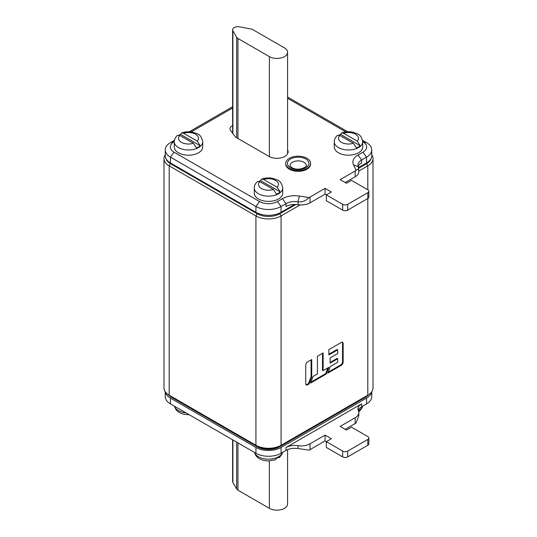 <?xml version="1.0" encoding="UTF-8"?>
<svg xmlns="http://www.w3.org/2000/svg" width="537" height="537" viewBox="0 0 537 537"><rect width="100%" height="100%" fill="white"/><g stroke="black" fill="none" stroke-linecap="round" stroke-linejoin="round"><path stroke-width="0.81" d="M300.149 204.912L281.073 215.934A17.775 10.263 180 0 1 255.927 215.934L169.189 165.852A17.775 10.263 180 0 1 163.986 158.596L163.986 387.942A17.775 10.263 0 0 0 169.189 395.198L257.189 445.999A16.003 9.236 0 0 0 279.811 445.999L367.811 395.198A17.775 10.263 0 0 0 373.014 387.942L373.014 158.596A17.775 10.263 180 0 1 367.811 165.852L358.83 171.035M366.549 395.923L367.811 395.198L366.549 395.923A16.003 9.236 0 0 0 366.57 395.91M170.43 395.91A16.003 9.236 0 0 0 170.451 395.923L169.189 395.198L170.451 395.923L169.189 395.198L169.189 165.852L170.451 163.678A16.003 9.236 180 0 1 165.953 158.569M257.189 213.753L255.927 215.934L255.927 445.274A17.775 10.263 0 0 0 281.073 445.274L281.073 215.934L279.811 213.753A16.003 9.236 180 0 1 257.189 213.753L170.451 163.678M305.728 383.868A2.658 1.53 120 0 0 306.271 384.922A2.658 1.53 120 0 0 307.594 384.787L309.09 383.928L311.728 377.189L311.728 359.528L307.459 361.992A2.672 1.544 120 0 0 305.728 365.16L305.728 383.868M323.133 370.631L328.879 367.315L326.254 374.007L310.52 383.096L313.145 376.397L317.414 373.933L317.414 356.246L323.133 352.943L323.133 370.631L322.502 370.268L322.502 353.306M341.418 365.254A2.658 1.53 120 0 0 343.15 362.099L343.15 343.385A2.658 1.53 120 0 0 342.606 342.331A2.658 1.53 120 0 0 341.284 342.465L328.892 349.614L328.892 354.937L337.686 349.862L337.686 353.574L330.134 357.931L330.134 363.14L337.686 358.783L337.686 362.227L330.396 366.435L327.778 373.134L341.418 365.254L340.794 364.892L328.141 372.195M163.986 158.596A17.775 10.263 180 0 1 165.242 154.804M371.758 154.804A17.775 10.263 180 0 1 373.014 158.596M371.047 158.569A16.003 9.236 180 0 1 366.549 163.678L358.803 168.148M295.88 204.476L279.811 213.753M311.098 359.891L311.098 376.826L308.46 383.566L306.969 384.425A2.658 1.53 -60 0 1 305.996 384.673M311.098 376.826L311.728 377.189M308.46 383.566L309.09 383.928M327.879 367.892L325.63 373.645L326.254 374.007M325.63 373.645L310.889 382.156M343.15 343.385L342.525 343.022L342.525 361.73A2.658 1.53 -60 0 1 340.794 364.892M330.134 362.415L337.055 358.421L337.686 358.783M328.892 354.212L337.055 349.493L337.686 349.862M342.257 342.217A2.658 1.53 -60 0 1 342.525 343.022M172.283 396.984A13.459 7.773 180 0 0 173.498 397.789L258.982 447.14A13.459 7.773 180 0 0 263.969 448.966A8.887 5.135 0 0 1 262.217 448.18L261.532 447.784M364.717 396.984A13.459 7.773 180 0 1 363.502 397.789L278.018 447.14A13.459 7.773 180 0 1 273.031 448.966A8.887 5.135 0 0 0 274.783 448.18L275.468 447.784M347.694 451.08A3.558 2.054 180 0 1 342.666 451.08L326.328 441.649L331.356 438.742L325.066 435.118L310.037 443.797A12.445 7.182 180 0 1 298.015 445.656A12.445 7.182 0 0 0 285.993 447.516L361.629 403.844A12.445 7.182 0 0 0 357.984 408.926A12.445 7.182 0 0 0 358.407 410.785A12.445 7.182 180 0 1 358.83 412.644A12.445 7.182 180 0 1 355.185 417.726L340.156 426.405L346.439 430.036L351.466 427.13L367.811 436.568A3.558 2.054 180 0 1 368.852 438.017A3.558 2.054 180 0 1 367.811 439.467L347.694 451.08L347.694 456.886L367.811 445.274A3.558 2.054 0 0 0 368.852 443.824L368.852 438.017M165.242 391.735L165.242 396.648A17.775 10.263 0 0 0 170.451 403.905L255.927 453.262A17.775 10.263 0 0 0 281.073 453.262L285.993 450.415A12.445 7.182 180 0 1 298.015 448.556L309.017 450.127A12.445 7.182 0 0 0 310.037 449.603L325.066 440.924L326.328 441.649L326.328 447.455L342.666 456.886A3.558 2.054 0 0 0 347.694 456.886M345.184 429.311L355.185 423.532A12.445 7.182 0 0 0 356.098 422.948L358.83 415.792L358.83 412.644M358.239 410.382A12.445 7.182 180 0 1 361.629 406.751L366.549 403.905A17.775 10.263 0 0 0 371.758 396.648L371.758 391.735M165.329 391.856A17.775 10.263 180 0 0 170.451 398.098L255.927 447.455A17.775 10.263 180 0 0 281.073 447.455L366.549 398.098A17.775 10.263 180 0 0 371.671 391.856M168.584 394.829A16.003 9.236 0 0 0 171.706 397.373L257.189 446.73A16.003 9.236 0 0 0 279.811 446.73L365.294 397.373A16.003 9.236 0 0 0 368.416 394.829M325.066 440.924L325.066 435.118M232.622 439.803L232.622 481.494A5.336 3.081 0 0 0 232.89 482.468L236.663 488.999A5.336 3.081 0 0 0 237.951 490.2L269.379 508.344A10.666 6.155 0 0 0 284.462 508.344A10.666 6.155 0 0 0 287.59 503.995L287.59 449.637M358.548 411.12A14.163 8.176 0 0 0 360.233 409.939L359.622 411.147L358.676 411.517M254.41 452.382L255.995 455.866L257.955 457.813L260.606 459.377L263.835 460.457L268.453 460.981L275.38 459.793L276.434 458.316A14.163 8.176 0 0 0 278.515 457.329A14.163 8.176 0 0 0 280.233 456.128L279.623 457.336L277.991 457.618M367.811 395.198L367.811 198.515A3.558 2.054 0 0 0 368.852 197.059L368.852 191.253A3.558 2.054 180 0 1 367.811 192.709L347.694 204.322A3.558 2.054 180 0 1 342.666 204.322L325.066 194.159L310.037 202.838A12.445 7.182 0 0 1 298.015 204.698L298.015 201.791A12.445 7.182 0 0 0 285.993 203.651L281.073 206.497A17.775 10.263 180 0 1 255.927 206.497L170.451 157.146A17.775 10.263 180 0 1 165.242 149.883A17.775 10.263 180 0 1 170.451 142.627L174.411 140.338M362.589 140.338L366.549 142.627A17.775 10.263 180 0 1 371.758 149.883A17.775 10.263 180 0 1 366.549 157.146L361.629 159.986A12.445 7.182 0 0 0 357.984 165.067A12.445 7.182 0 0 0 358.407 166.926L358.83 171.692A12.445 7.182 0 0 1 355.185 176.767L345.184 182.546M358.239 166.517A12.445 7.182 180 0 1 361.629 162.892L361.629 159.986L358.038 155.012A17.52 10.116 0 0 0 353.5 164.785L356.098 170.377A12.445 7.182 180 0 1 355.185 170.961L340.156 179.64L346.439 183.271L351.466 180.372L367.811 189.803A3.558 2.054 180 0 1 368.852 191.253M367.811 192.709L367.811 198.515L347.694 210.128A3.558 2.054 0 0 1 342.666 210.128L326.328 200.69L326.328 194.884L331.356 191.977L325.066 188.353L310.037 197.032A12.445 7.182 180 0 1 309.017 197.556L299.331 196.059A17.52 10.116 0 0 0 282.402 198.677L285.993 203.651L285.993 206.557A12.445 7.182 180 0 1 298.015 204.698M325.066 188.353L325.066 194.159M309.017 197.556C305.962 200.818 302.297 202.227 298.015 201.791L299.331 196.059M371.758 149.883L371.758 155.69A17.775 10.263 0 0 1 366.549 162.953L358.642 167.517M294.665 204.449L281.073 212.303A17.775 10.263 0 0 1 255.927 212.303L170.451 162.953A17.775 10.263 0 0 1 165.242 155.69L165.242 149.883M282.402 198.677L277.481 201.523A12.7 7.33 180 0 1 259.519 201.523L174.042 152.166A12.7 7.33 180 0 1 174.042 141.802L174.277 141.661M191.165 131.907L232.622 107.977M287.59 98.284L345.835 131.907M362.723 141.661L362.958 141.802A12.7 7.33 180 0 1 362.958 152.166L358.038 155.012M232.622 125.638A7.109 4.108 0 0 0 232.044 125.933A7.109 4.108 0 0 0 229.964 128.84A7.109 4.108 0 0 0 230.541 130.457L235.441 137.042L269.003 156.421A11.203 6.464 0 0 0 284.845 156.421A11.203 6.464 0 0 0 288.121 151.843A11.203 6.464 0 0 0 287.59 149.877M287.59 97.043L347.721 131.76M189.279 131.76L232.622 106.735M358.83 168.544L356.098 170.377M285.724 163.389L285.724 164.114A12.445 7.182 0 0 0 289.369 169.189A12.445 7.182 0 0 0 302.928 170.753A12.445 7.182 0 0 0 310.614 164.114L310.614 163.389A12.445 7.182 180 0 1 302.928 170.021A12.445 7.182 180 0 1 289.369 168.464A12.445 7.182 180 0 1 285.724 163.389A12.445 7.182 180 0 1 293.403 156.75A12.445 7.182 180 0 1 306.969 158.308A12.445 7.182 180 0 1 310.614 163.389M269.379 56.627L237.951 38.483A5.336 3.081 180 0 1 236.663 37.275L232.89 30.743A5.336 3.081 180 0 1 232.622 29.77A5.336 3.081 180 0 1 234.179 27.595A5.336 3.081 180 0 1 239.643 26.85L250.954 29.025A5.336 3.081 180 0 1 253.041 29.77L284.462 47.914A10.666 6.155 180 0 1 287.59 52.27A10.666 6.155 180 0 1 284.462 56.627A10.666 6.155 180 0 1 269.379 56.627L269.379 156.629M254.276 187.943L254.276 193.172A14.224 8.209 0 0 0 263.056 200.757A14.224 8.209 0 0 0 278.555 198.979A14.224 8.209 0 0 0 282.724 193.172L282.724 187.943A14.224 8.209 180 0 1 278.555 193.75A14.224 8.209 180 0 1 263.056 195.528A14.224 8.209 180 0 1 254.276 187.943C254.129 185.916 255.162 183.795 257.377 181.573L259.821 181.647L273.38 189.474L276.434 194.139A14.163 8.176 180 0 0 278.515 193.145A14.163 8.176 180 0 0 280.233 191.944L277.179 187.279L263.62 179.452L261.62 179.116L260.566 180.593L280.233 191.944M259.009 181.298A14.163 8.176 180 0 1 260.566 180.593M334.276 141.755L334.276 146.984A14.224 8.209 0 0 0 343.056 154.569A14.224 8.209 0 0 0 358.555 152.79A14.224 8.209 0 0 0 362.723 146.984L362.723 141.755A14.224 8.209 180 0 1 358.555 147.561A14.224 8.209 180 0 1 343.056 149.346A14.224 8.209 180 0 1 334.276 141.755C334.128 139.727 335.162 137.606 337.377 135.384L339.82 135.458L353.38 143.285L356.434 147.95A14.163 8.176 180 0 0 358.515 146.957A14.163 8.176 180 0 0 360.233 145.755L357.179 141.09L343.62 133.263L341.619 132.928L340.565 134.404L360.233 145.755M339.008 135.109A14.163 8.176 180 0 1 340.565 134.404M174.277 141.755L174.277 146.984A14.224 8.209 0 0 0 183.057 154.569A14.224 8.209 0 0 0 198.556 152.79A14.224 8.209 0 0 0 202.724 146.984L202.724 141.755A14.224 8.209 180 0 1 198.556 147.561A14.224 8.209 180 0 1 183.057 149.346A14.224 8.209 180 0 1 174.277 141.755C174.129 139.727 175.163 137.606 177.378 135.384L179.821 135.458L193.38 143.285L196.435 147.95A14.163 8.176 180 0 0 198.515 146.957A14.163 8.176 180 0 0 200.234 145.755L197.18 141.09L183.62 133.263L181.62 132.928L180.566 134.404L200.234 145.755M179.009 135.109A14.163 8.176 180 0 1 180.566 134.404M367.811 189.803L367.811 165.852L366.549 163.678M306.969 384.425L307.594 384.787M342.525 361.73L343.15 362.099M342.666 456.886L342.666 451.08M367.811 445.274L367.811 439.467M355.185 423.532L355.185 417.726M361.629 403.844L361.629 406.751M285.993 450.415L285.993 447.516M281.073 447.455L281.073 453.262M366.549 403.905L366.549 398.098M170.451 398.098L170.451 403.905M255.927 453.262L255.927 447.455M298.015 445.656L298.015 448.556M310.037 443.797L310.037 449.603M365.294 397.373L363.502 397.789M278.018 447.14L279.811 446.73M257.189 446.73L258.982 447.14M173.498 397.789L171.706 397.373M269.379 508.344L269.379 460.961M237.951 442.884L237.951 490.2M236.663 488.999L236.663 442.139M232.89 439.957L232.89 482.468M358.367 410.691A14.224 8.209 0 0 0 358.555 410.583A14.224 8.209 0 0 0 362.488 406.254M254.511 452.436A14.224 8.209 0 0 0 264.264 458.806A14.224 8.209 0 0 0 278.555 456.772A14.224 8.209 0 0 0 282.489 452.436M174.512 406.254A14.224 8.209 0 0 0 185.95 412.859M347.694 204.322L347.694 210.128M342.666 210.128L342.666 204.322M310.037 197.032L310.037 202.838M366.549 162.953L366.549 157.146L362.958 152.166M277.481 201.523L281.073 206.497L281.073 212.303M255.927 212.303L255.927 206.497L259.519 201.523M174.042 152.166L170.451 157.146L170.451 162.953M362.958 141.802L366.549 142.627M170.451 142.627L174.042 141.802M358.407 166.926L353.5 164.785M355.185 176.767L355.185 170.961M290.564 167.779A10.753 6.209 0 0 0 305.775 167.779A10.753 6.209 0 0 0 305.775 158.992A10.753 6.209 0 0 0 290.564 158.992A10.753 6.209 0 0 0 290.564 167.779M306.258 165.564A8.089 4.672 0 0 0 303.888 162.261A8.089 4.672 0 0 0 295.068 161.248A8.089 4.672 0 0 0 290.081 165.564C289.624 165.564 290.235 166.262 291.893 167.645C299.532 171.894 308.057 165.866 306.258 165.564M237.951 38.483L237.951 138.492M236.663 137.747L236.663 37.275M232.89 30.743L232.89 133.619M273.38 189.474A9.955 5.746 180 0 1 261.459 188.527A9.955 5.746 180 0 1 259.821 181.647M263.62 179.452A9.955 5.746 180 0 1 275.541 180.398A9.955 5.746 180 0 1 277.179 187.279M353.38 143.285A9.955 5.746 180 0 1 341.458 142.339A9.955 5.746 180 0 1 339.82 135.458M343.62 133.263A9.955 5.746 180 0 1 355.541 134.21A9.955 5.746 180 0 1 357.179 141.09M193.38 143.285A9.955 5.746 180 0 1 181.459 142.339A9.955 5.746 180 0 1 179.821 135.458M183.62 133.263A9.955 5.746 180 0 1 195.542 134.21A9.955 5.746 180 0 1 197.18 141.09M362.589 406.194L362.106 407.784L359.622 411.147M282.59 452.382L282.106 453.973L279.623 457.336M174.411 406.194L175.995 409.677L177.955 411.624L180.607 413.195L183.835 414.269L189.279 414.779M287.59 153.817L287.59 52.27M232.622 133.257L232.622 29.77M282.724 187.943C280.999 179.727 277.347 180.244 273.165 178.452C269.178 177.586 265.332 177.801 261.62 179.116M362.723 141.755C360.998 133.538 357.347 134.055 353.165 132.263C349.178 131.397 345.331 131.619 341.619 132.928M202.724 141.755C200.999 133.538 197.347 134.055 193.166 132.263C189.178 131.397 185.332 131.619 181.62 132.928"/></g></svg>
